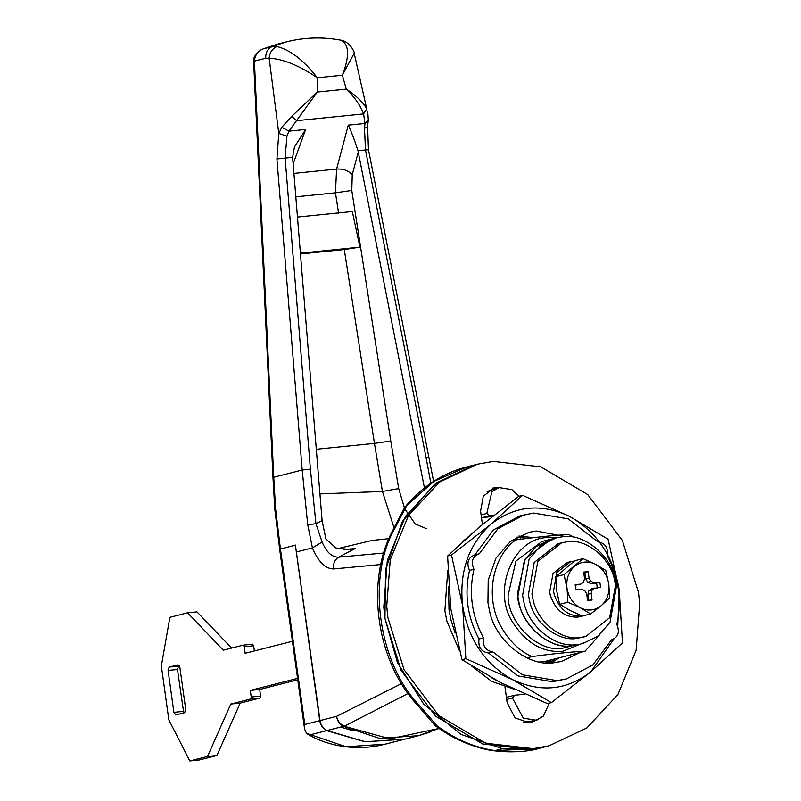 <?xml version="1.0" encoding="UTF-8"?>
<svg xmlns="http://www.w3.org/2000/svg" width="801" height="801" viewBox="0 0 801 801"><rect width="100%" height="100%" fill="white"/><g stroke="black" fill="none" stroke-linecap="round" stroke-linejoin="round"><path stroke-width="1.2" d="M292.415 641.281L245.166 653.306L244.245 646.727L243.114 645.155L252.575 644.194L243.114 645.155L223.339 650.192L187.594 612.825L169.882 617.331L161.351 665.961L168.821 719.829L189.807 760.95L199.209 759.999L216.911 755.493L240.21 703.098L259.985 698.072L260.615 696.049L259.704 689.461L297.762 679.779M254.368 650.973L253.647 645.776L252.505 644.204M231.619 648.079L196.986 611.874L187.594 612.825M183.739 712.93L177.482 669.496L178.543 666.132L179.434 665.901M189.807 760.95L207.519 756.444L230.808 704.049L250.583 699.013L259.985 698.072M297.561 678.387L250.312 690.412L251.224 697L250.583 699.013M175.669 714.973L184.641 712.7L185.702 709.336L179.885 667.443L178.002 664.83L169.141 667.083L178.543 666.132M175.789 714.953L173.897 712.339L183.289 711.388M169.141 667.083L168.08 670.447L173.897 712.339M250.312 690.412L259.704 689.461M230.808 704.049L240.21 703.098M207.519 756.444L216.911 755.493M585.651 636.565L576.81 638.407C558.427 641.951 533.606 622.898 529.481 600.37L528.4 594.753L534.207 562.452L558.217 543.599L567.058 541.756C586.372 537.892 612.104 559.238 614.978 582.497L615.468 585.411L609.661 617.711L585.651 636.565L580.345 637.506C561.972 641.05 537.151 621.997 533.015 599.468L531.944 593.851L537.751 561.551L561.761 542.698M556.134 537.882L551.408 539.083L525.306 558.758L517.496 593.331C517.396 620.855 548.164 650.853 572.325 645.746C551.649 649.731 523.724 628.294 519.078 602.953L517.867 596.625L524.395 560.289L536.38 546.412L551.408 539.083L541.967 541.486L515.864 561.161L508.054 595.734C507.954 623.258 538.723 653.256 562.873 648.149L577.04 644.545C556.375 648.53 528.44 627.093 523.804 601.751L522.592 595.423L529.121 559.088L541.106 545.211L556.134 537.882L562.102 536.82C583.819 532.475 612.775 556.495 616.009 582.657L616.55 585.942L610.022 622.277L598.037 636.154L583.008 643.483M459.464 650.752L446.828 620.985L444.875 610.793L447.749 570.272M462.537 541.786L481.361 525.376M455.148 633.09L450.963 619.934L449.011 609.741L448.52 586.522M514.122 689.23L491.744 681.381L471.298 665.801M501.977 683.283L491.013 677.476M518.898 536.049L533.546 537.651L518.898 536.049M516.955 537.07L527.889 538.332M555.253 658.812L548.985 662.918M559.388 657.761L551.178 662.898L559.388 657.761M530.172 749.406L546.072 746.592L530.172 749.406L502.467 748.715L460.925 734.377L423.699 704.079L397.486 662.737L384.951 618.432L385.521 569.551L402.362 521.531L434.332 484.525L474.402 464.97L436.595 482.823L405.496 516.325L387.304 560.55L383.779 607.128L384.951 618.432L401.091 670.407L435.744 716.284L482.653 743.979L530.172 749.406M533.116 748.655L549.025 745.841L586.833 727.979L617.931 694.487L636.134 650.262L639.649 603.684L638.477 592.38L622.347 540.405L587.684 494.527L540.775 466.833L493.266 461.406L477.356 464.22L439.549 482.072L408.45 515.574L390.247 559.799L386.733 606.377L387.904 617.681L404.034 669.656L438.698 715.533L485.606 743.228L533.116 748.655M545.611 662.777L548.335 660.575M520.59 539.263L520.31 537.211M497.811 487.949L492.925 488.019M523.594 538.873L523.413 537.531M501.106 487.248L494.377 487.569L483.273 496.29L480.59 511.228L482.432 524.495M504.98 686.988L507.163 702.727L514.993 717.816L529.551 722.923L538.062 719.558M547.413 662.888L551.278 659.824M580.044 652.505L561.791 661.376L554.502 662.667C529.231 667.543 495.098 641.341 489.421 610.372L487.949 602.642L488.209 580.234L495.929 558.227L510.577 541.266L528.94 532.305L536.229 531.013L565.546 536.62M613.846 639.088L590.878 671.749C566.978 690.262 540.875 692.895 512.57 679.659C485.036 664.209 468.395 639.619 462.638 605.876C458.993 571.914 468.455 544.69 491.003 524.184C514.903 505.671 540.995 503.038 569.301 516.275C596.835 531.724 613.486 556.315 619.243 590.057L617.751 626.342M524.465 514.703L497.842 528.76L479.318 553.771C472.5 556.365 470.698 561.531 473.932 569.291C468.615 593 471.789 615.859 483.444 637.866C482.432 646.047 485.586 650.712 492.925 651.884L522.452 674.792L556.995 680.62L566.267 678.978L592.89 664.92L611.413 639.919C618.232 637.326 620.034 632.149 616.81 624.4C622.117 600.68 618.943 577.821 607.288 555.824C608.309 547.634 605.145 542.968 597.806 541.806L568.279 518.888L533.736 513.061L520.039 515.824L493.426 529.882L474.903 554.863M474.883 554.893C468.074 557.486 466.272 562.662 469.496 570.412C464.19 594.132 467.363 616.99 479.018 638.988C477.997 647.168 481.161 651.844 488.5 653.005L518.017 675.924L552.56 681.751L566.267 678.978M611.413 639.919L612.074 639.779L611.403 639.949M473.932 569.291L469.496 570.412M479.318 553.771L474.232 555.033M483.444 637.866L479.018 638.988M492.925 651.884L488.5 653.005M451.494 555.053L491.003 524.184L522.602 495.328L569.301 516.275L608.099 539.243L619.243 590.057L622.477 642.893L590.878 671.749L551.368 702.627L547.473 703.618L500.765 682.662L461.977 659.704L465.872 658.702L462.638 605.876L451.494 555.053L447.589 556.044L450.833 608.88L461.977 659.704M522.602 495.328L518.708 496.32L479.188 527.188L447.589 556.044M551.368 702.627L512.57 679.659L465.872 658.702M380.916 564.525L333.296 568.97C332.986 563.724 334.778 559.779 338.673 557.166L383.879 553.02M367.689 149.787L365.486 149.947L364.505 128.35L367.419 126.888L368.34 120.23L364.986 123.464L363.594 113.912C360.68 105.752 354.903 97.492 346.272 89.121C356.195 95.619 363.013 102.178 366.738 108.806L363.594 113.912L296.65 120.671L291.704 116.385L317.296 92.045L288.961 131.134L286.928 136.18L285.126 158.067L310.408 469.126L315.934 523.684L322.092 541.987C326.428 552.279 331.964 557.336 338.673 557.166L355.163 548.565L344.03 549.656M333.296 568.97C325.146 568.6 318.197 561.581 312.43 547.914L307.744 524.845L302.187 470.017L276.916 158.948L278.778 133.447L281.782 127.299L291.704 116.385M355.163 548.565L349.546 549.556L335.969 548.004L325.887 538.943L322.102 520.65L315.934 523.684L307.744 524.845M281.782 127.299L288.961 131.134L305.672 129.452L294.458 146.973L292.615 157.306L276.916 158.948M286.928 136.18L278.778 133.447L269.156 58.213L265.712 58.233L254.468 61.096L254.458 62.518L253.677 62.658L253.687 60.586L254.468 61.096C254.878 55.159 257.872 51.064 263.419 48.811L260.936 49.922C255.689 53.937 253.266 57.492 253.687 60.586M364.505 128.35L364.986 123.464L348.265 125.146L336.6 169.081L335.449 192.821L338.663 213.487M366.738 108.806L354.182 53.287L342.367 75.234C349.867 55.649 349.236 43.955 340.485 40.14L340.045 40.05M295.399 545.121L320.03 720.58C320.831 725.205 323.133 728.52 326.948 730.542L365.256 741.736L405.066 739.113L418.392 735.718L379.334 738.332L343.449 726.347L326.948 730.542M408.17 693.436L344.27 726.237L390.017 738.872L439.038 728.439L418.392 735.718L430.007 732.114M320.03 720.58L336.54 716.374C337.621 721.02 340.205 724.304 344.27 726.237L343.449 726.347C339.644 724.324 337.331 721 336.54 716.374L401.591 683.563M317.296 77.767C298.983 65.392 282.933 58.873 269.156 58.213C269.677 52.566 272.28 48.681 276.976 46.548C290.373 49.892 303.809 60.305 317.296 77.767L317.296 92.045L346.272 89.121L342.367 75.234L317.296 77.767M262.618 49.111L277.526 44.155L263.419 48.811L272.09 46.608L276.976 46.548M340.485 40.14L340.055 40.05C322.112 36.816 304.31 37.407 286.658 41.832L272.09 46.608C267.674 48.751 265.552 52.626 265.712 58.233M428.245 457.281L426.042 457.451L365.486 149.947L357.997 150.708C354.623 140.265 351.379 131.744 348.265 125.146M254.458 62.518L273.742 477.256L272.961 477.406L274.783 508.945L275.574 508.825L280.43 548.925M300.375 253.166L359.919 247.149L344.28 249.542L300.435 253.967M297.441 217.051L352.32 211.514L359.919 247.149M404.405 507.794L398.688 488.6L390.778 441.001L351.779 190.448L352.26 174.648C348.275 170.483 343.058 168.631 336.6 169.081L293.887 173.396M351.779 190.448L335.449 192.821L295.789 196.826M398.688 488.6L382.417 491.464L394.082 527.929M357.997 150.708L424.44 487.899M322.102 520.65L292.615 157.306M310.408 469.126L302.187 470.017L273.742 477.256L275.574 508.825L274.803 509.186L279.659 549.226L295.699 545.08M280.42 548.925L304.78 724.454L304.6 729.07L306.533 733.406C322.613 743.829 352.931 752.58 385.131 744.189L404.765 739.183L364.966 741.806L326.658 730.622C322.843 728.6 320.54 725.275 319.739 720.65L295.379 545.121M306.302 733.275L346.122 746.782L385.131 744.189M353.381 730.812L340.585 727.068M586.512 614.988L581.366 616.179C568.189 616.39 559.118 609.1 554.152 594.312L553.531 591.078L556.865 572.505L570.672 561.661L574.317 561.07M584.41 615.639L577.521 617.16C564.355 617.361 555.283 610.072 550.307 595.283L549.696 592.059L553.03 573.486L566.838 562.642L570.672 561.661M588.785 600.77L587.974 594.242L588.885 590.697L591.639 588.805L600.56 587.293L599.859 582.267L594.152 582.727L590.968 581.436L589.105 578.172L588.104 571.664L583.719 572.104L584.52 578.642L583.609 582.177L580.865 584.069L575.188 584.76L575.889 589.786L581.596 589.326L584.78 590.607L586.642 593.871L587.644 600.39L592.029 599.939L591.218 593.411L592.139 589.866L594.883 587.984M580.865 584.069L575.188 585.191M597.306 588.114L596.615 583.088L590.908 583.549L587.714 582.267L585.861 579.003L584.86 572.485L583.759 572.435M588.885 590.697L592.139 589.866M587.974 594.242L591.218 593.411M590.878 600.239L591.458 600.109M584.86 572.485L588.104 571.664M584.289 571.944L583.719 572.104M585.861 579.003L589.105 578.172M587.714 582.267L590.968 581.436M590.908 583.549L594.152 582.727M596.615 583.088L599.859 582.267M600.91 605.936L590.657 613.936L579.964 607.629L567.859 602.222L567.048 588.515L564.024 574.587L582.988 558.647L595.263 564.144L605.786 570.362L608.81 584.289L609.621 597.997L600.91 605.936C594.702 610.592 587.954 611.273 580.645 607.979M579.964 607.629C572.925 603.553 568.62 597.176 567.048 588.515M566.938 587.754C566.107 579.013 568.55 571.964 574.277 566.587M574.838 566.117C581.095 561.421 587.904 560.77 595.263 564.144M595.614 564.325C602.742 568.39 607.108 574.788 608.7 583.539M608.81 584.289C609.641 593.03 607.198 600.089 601.471 605.466M582.988 558.647L574.758 560.74L555.794 576.68L556.605 590.387L559.629 604.314L570.312 610.612L582.427 616.029L590.657 613.936M564.024 574.587L555.794 576.68M567.859 602.222L559.629 604.314M467.033 466.843L433.902 481.381L405.026 506.973L406.387 506.182L394.963 528.169C366.207 577.251 378.192 663.548 419.574 705.541L436.845 725.676C454.888 739.183 474.252 747.493 494.958 750.627L538.582 748.504L549.025 745.841M556.815 537.711L546.923 537.591C512.37 538.532 491.323 592.089 513.431 623.398C526.928 643.644 543.358 652.945 562.702 651.283L584.96 642.352M526.878 657.871L531.894 656.6C520.049 651.183 510.237 642.012 502.467 629.095C484.465 600.289 491.223 557.636 515.704 539.904C538.302 536.88 556.024 535.088 568.87 534.537L574.327 537.391M531.894 656.6C554.492 653.576 572.224 651.784 585.07 651.223L544.92 661.446L539.604 661.976M599.228 635.213L585.07 651.223M515.704 539.904L510.688 541.176M507.253 697.1L514.632 695.228L524.985 694.177M514.632 695.228L512.41 697.981L523.333 718.187L536.139 720.189L543.338 716.164L549.316 703.148M523.764 722.522L536.129 720.189M506.923 697.16L506.422 697.361M518.838 496.28L511.909 489.621L499.103 487.619L491.894 491.634L486.798 513.461L489.721 515.694L482.342 517.576L492.184 516.585M493.816 515.283L489.721 515.694M481.461 517.496L482.342 517.576M499.103 487.619L487.128 491.484M477.356 464.22L466.913 466.873C442.933 472.97 422.297 486.337 405.026 506.973L404.926 507.103M434.873 725.386L417.691 705.351C376.13 661.416 364.825 580.665 393.411 529.231L399.639 516.955L402.012 514.462M393.411 529.231L394.963 528.169M417.691 705.351L419.574 705.541M426.933 716.134L430.227 717.836M434.663 725.245L436.845 725.676L435.023 725.516C448.22 735.468 462.467 742.687 477.796 747.193C497.561 753.921 527.198 752.379 538.562 748.504L538.562 748.504M168.08 670.447L177.482 669.496M244.245 646.727L253.647 645.776M251.224 697L260.615 696.049M322.092 541.987L312.43 547.914L296.63 551.929M430.858 483.193L426.042 457.451M390.778 441.001L374.457 443.384L382.417 491.464L319.929 493.917M344.28 249.542L374.457 443.384L316.305 449.251M426.653 528.74L415.198 523.974L405.086 509.306M337.842 548.615L372.235 540.415M352.26 174.648L358.277 151.97M293.126 163.955L305.672 129.452M304.78 724.454L319.739 720.65M309.887 734.887L326.658 730.622M502.467 748.715L494.958 750.627M512.41 697.981L506.703 699.433M486.798 513.461L481.101 514.913M367.609 126.348L368.47 149.537L433.601 481.381M368.34 120.23L367.759 111.75M354.182 53.287C354.853 51.664 348.715 40.901 340.815 40.2M253.677 62.658L272.961 477.406M277.526 44.155L286.658 41.832M389.046 538.642L372.245 540.415M279.639 549.226L304.6 729.07M399.639 516.955L404.795 507.253"/></g></svg>
